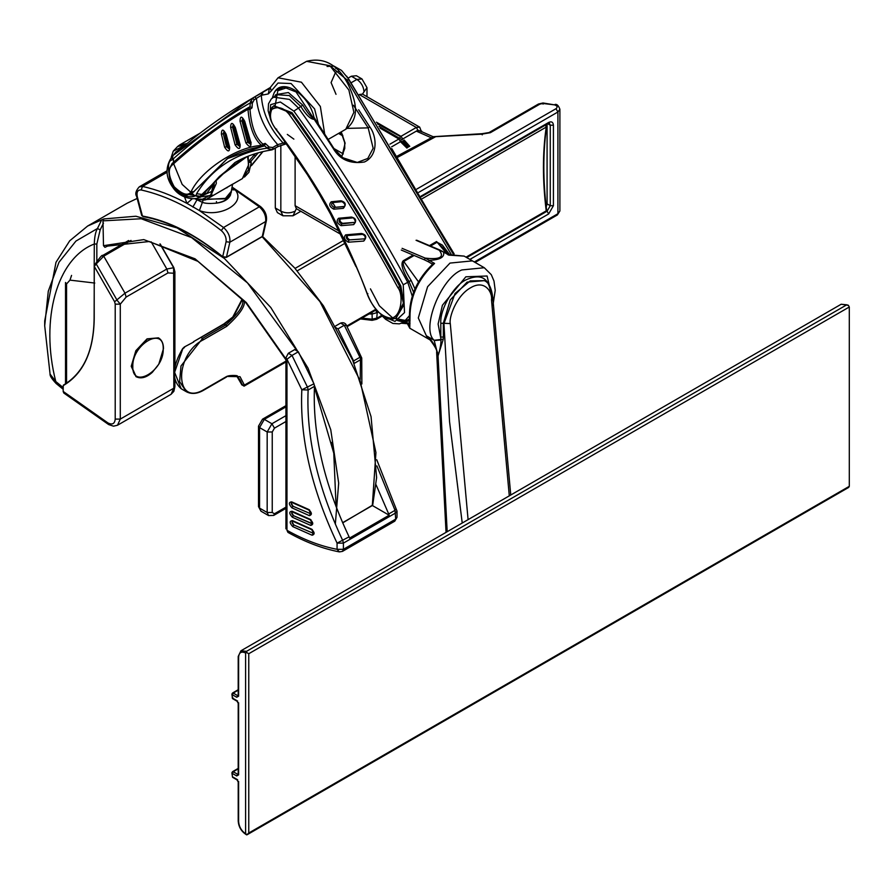 <?xml version="1.0" encoding="UTF-8"?>
<svg xmlns="http://www.w3.org/2000/svg" width="894" height="894" viewBox="0 0 894 894"><rect width="100%" height="100%" fill="white"/><g stroke="black" fill="none" stroke-linecap="round" stroke-linejoin="round"><path stroke-width="1.34" d="M421.443 131.764L419.688 127.138L416.325 127.462L359.276 94.529L362.506 94.116L364.037 91.791C363.579 86.562 361.198 82.438 356.907 79.432L361.947 78.94L356.393 75.733L351.353 76.236L348.202 78.057M275.296 148.147L275.296 207.967L277.386 212.593L282.929 215.789L280.839 211.174L280.839 145.264M282.929 215.789L293.02 215.789L296.361 208.682L295.109 205.687L295.109 156.104M421.052 131.552L417.911 130.211L402.792 138.939L400.948 136.346L376.396 122.165M401.06 136.905L377.458 123.875M338.949 133.195L342.67 135.352L338.949 133.195M364.037 91.791L366.987 87.668L366.987 96.708M545.821 203.363L547.083 203.877L546.212 206.905M193.473 341.709L223.757 324.03L233.222 317.236L241.928 300.462L242.833 301.144C243.336 306.273 237.703 314.185 225.936 324.857L202.714 338.267L180.99 365.97L179.627 381.626L186.254 391.673C191.305 394.377 196.971 393.963 203.273 390.432L226.495 377.033C226.618 374.921 239.424 375.234 237.122 376.184L242.833 385.336L241.928 384.956L236.664 375.938M241.939 299.479L232.786 317.046L223.869 323.93L193.428 341.731L224.428 323.986L232.853 317.225M244.531 301.278L244.397 301.356C244.967 306.765 239.078 315.09 226.73 326.321L203.497 339.72C174.319 353.845 174.308 406.915 203.497 389.84L226.73 376.43L240.039 376.698L244.397 385.113L244.062 386.152L285.924 361.981M186.254 391.673L181.169 388.734L174.609 372.329L182.778 348.794L184.376 346.95L193.763 341.966M182.778 348.794L184.488 347.442M848.339 305.256L841.165 304.251L240.933 650.787L246.543 651.346L846.763 304.809L848.339 305.256L849.3 307L849.3 486.314L848.697 487.409L247.169 834.705L245.593 833.767L245.593 652.989L246.543 651.346L246.766 652.575L248.755 653.726L849.3 307M246.766 652.575L245.593 652.989C241.38 651.078 239.056 652.419 238.62 657.012L238.62 696.169L236.709 697.264L232.272 694.705L233.233 693.062L238.217 690.179M238.217 768.393L232.552 771.667L231.881 772.829L232.552 777.288L236.988 779.847L238.217 781.982L238.217 821.139C238.642 826.771 241.19 831.185 245.861 834.381L246.766 834.895L248.755 833.029L248.755 653.726M232.272 694.705L232.272 698.002L236.709 700.561L238.62 703.857L238.62 774.841L236.709 775.947L232.272 773.377L232.272 775.579M232.272 773.377L232.272 772.282L233.233 771.734L232.272 773.377L232.272 772.282L238.217 768.851M233.233 698.549L232.272 696.907M232.272 693.61L233.233 693.062L232.272 693.61M492.851 300.44L487.096 276L465.841 276.805L442.396 305.267L438.116 324.019L440.932 339.016C441.189 343.184 440.25 348.738 438.105 355.7L434.149 340.268C420.772 328.903 440.943 277.766 461.874 269.943L484.291 267.731L491.298 274.693L493.991 281.04L495.209 290.371L492.974 305.234M462.232 523.024L449.559 421.744L443.949 323.639L455.057 293.489L470.244 280.872L484.28 280.66L467.104 282.113L450.297 299.859L443.335 323.282L450.285 323.55C448.732 318.063 456.152 295.702 470.579 287.79C484.95 279.029 492.695 292.651 491.488 299.758L509.289 495.857M490.873 294.372C489.286 277.855 480.938 273.039 465.841 279.923C453.448 285.778 439.68 309.626 440.809 323.282L440.809 337.049L443.335 337.049L443.268 339.239L438.105 355.7L437.937 353.756C435.166 345.285 431.389 339.34 426.628 335.921L434.149 340.268L443.268 339.239M431.925 265.417L432.07 263.909L428.472 261.83L429.198 260.333L434.562 263.428L432.093 264.836L432.07 263.909L434.562 263.428C419.342 277.632 411.173 294.227 410.067 313.224L409.787 328.221L427.589 338.491L418.303 317.973L427.589 286.739L449.995 263.082L472.401 260.869L484.291 267.731M429.913 339.575L429.109 338.67C434.83 345.989 437.345 350.448 436.63 352.046L437.937 353.756M440.954 339.966L434.328 340.536M430.36 340.1L427.589 338.491L418.303 317.973L427.589 286.739L449.995 263.082L472.401 260.869L464.165 256.109L448.944 255.136L443.58 252.041L416.045 240.296M428.472 261.83L424.359 259.808L425.186 258.098L429.198 260.333C440.004 259.919 444.799 257.148 443.58 252.041L444.318 252.678L443.58 252.041M409.206 325.919L409.541 312.487C410.435 294.394 418.057 278.38 432.417 264.445L432.093 264.836M449.067 255.036L447.916 254.756L448.944 255.136M402.099 248.342L425.186 258.098C440.083 259.83 444.731 257.148 439.133 250.052M430.506 246.051L437.088 242.252L442.385 245.079L449.615 254.589L436.529 241.536L446.765 253.639M414.984 288.896L411.139 280.437C404.401 269.619 401.954 263.294 403.809 261.461L414.146 255.494M411.139 280.437L409.05 281.576C402.378 270.48 400.445 263.54 403.25 260.757L413.117 255.058M270.86 119.997L268.133 110.755L268.513 103.805L271.251 99.01L273.62 97.167L289.522 99.413L298.373 107.906C339.15 164.876 375.614 223.008 407.753 282.325L412.257 296.126M409.53 315.526L403.585 322.287L408.513 319.449M451.168 254.254L346.95 79.857L330.512 66.156M273.62 97.167L277.755 94.786L289.276 95.557L300.82 106.487C305.971 114.857 310.442 119.159 314.252 119.383L332.981 148.069C339.597 159.579 350.079 164.217 364.439 161.993C378.408 155.601 376.855 136.056 369.747 126.847L358.673 109.783M269.899 116.22L270.658 104.643L280.347 102.005L293.869 111.135C334.825 167.726 371.278 225.601 403.228 284.773L404.524 312.587L395.003 321.404L383.235 316.532M334.479 220.304L308.676 175.593M333.317 148.002L342.838 157.757L357.287 162.44L367.78 158.462L373.156 148.292L368.183 127.876L369.747 126.847M357.287 162.44L357.287 162.44C347.688 162.015 339.754 157.143 333.496 147.834L313.984 117.326C309.168 94.496 281.99 76.649 274.078 92.931L275.765 90.529L283.767 87.143L296.026 91.926L314.252 119.383M341.262 131.865L345.118 143.196L341.81 156.875M313.638 117.103L313.09 118.042L313.638 117.103M293.869 111.135L302.787 105.134C307.134 112.342 310.576 116.633 313.09 118.042M336.591 68.581L335.708 68.391M336.021 94.328L331.082 82.606L335.574 72.28M336.379 71.933L338.256 71.621M391.762 148.605L453.325 253.952M396.277 317.705L403.987 304.787L400.847 286.024C368.149 225.836 331.875 168.038 292.014 112.655L273.944 105.794M395.975 317.884L403.395 303.155L399.786 286.628C367.579 227.299 331.361 169.48 291.131 113.169L273.62 105.961C268.39 110.163 267.552 117.405 275.877 129.317C315.18 180.398 345.665 235.401 367.345 294.349C370.664 303.1 376.229 310.665 384.029 317.057C388.175 319.661 392.153 319.94 395.975 317.884L396.612 317.526M367.546 294.517C373.223 308.709 380.911 316.588 390.622 318.163C401.238 317.795 403.976 295.031 397.897 287.656C365.769 228.383 329.562 170.676 289.265 114.51C283.867 107.693 278.056 105.995 271.821 109.403C269.15 115.706 270.513 122.254 275.9 129.038C292.114 149.477 319.337 188.746 335.552 221.801C350.917 253.784 361.578 278.023 367.546 294.517L367.836 293.578L367.546 294.517M331.261 201.765C328.679 204.435 329.528 206.905 333.797 209.185L343.307 208.358C346.503 204.659 345.743 202.133 341.027 200.792L331.261 201.765L332.613 202.469C330.869 204.257 331.428 205.911 334.278 207.419L333.797 209.185M338.535 218.27C336.088 220.852 336.96 223.31 341.117 225.657L353.678 224.629C356.918 220.818 356.17 218.292 351.42 217.052L338.535 218.27L339.899 218.952C338.301 220.662 338.882 222.304 341.631 223.88L342.581 223.332C339.821 221.746 339.239 220.103 340.849 218.415M345.654 234.854C343.385 237.346 344.268 239.793 348.314 242.207L363.757 241.067C367.032 237.189 366.283 234.653 361.511 233.479L345.654 234.854L347.051 235.524C345.62 237.145 346.213 238.776 348.85 240.408L348.314 242.207M341.027 200.792L341.989 201.664C344.816 203.486 345.587 205.072 344.313 206.447L334.278 207.419L343.687 206.659L343.307 208.358M335.239 206.872L332.602 202.558M341.989 201.664L332.244 202.58M349.789 239.871L365.143 238.787L349.789 239.871C347.107 238.24 346.514 236.608 348.012 234.977M341.117 225.657L341.631 223.88L355.063 222.349L342.581 223.332M361.511 233.479L362.472 234.362C365.054 235.547 365.814 237.145 364.763 239.145L363.757 241.067M362.472 234.362L346.604 235.647M351.42 217.052L352.37 217.935C353.51 216.359 356.795 223.332 354.683 222.718L353.678 224.629M352.37 217.935L339.519 219.075M251.37 98.876C223.936 114.723 197.675 133.687 172.598 155.768L251.415 98.843L270.234 87.556L271.273 90.909L278.045 83.019L291.075 83.533L314.599 108.912L319.024 126.613M269.34 88.674L268.301 93.926L271.273 90.909M250.957 165.882L262.724 151.667M251.192 163.121L250.912 161.278L258.277 152.818M219.354 176.543L231.512 166.597L246.856 156.718L219.008 176.911L204.458 192.948L201.899 194.423L196.557 193.707C196.881 198.479 180.007 199.496 171.413 183.605C167.301 168.776 167.491 160.898 171.95 159.992C197.373 137.274 223.478 118.231 250.275 102.866L252.589 98.172L254.209 99.782L261.316 95.289L268.301 93.926M285.376 142.235L284.08 142.761L286.281 143.8L277.822 146.638L271.832 149.868C258.064 152.069 245.772 156.282 234.954 162.529L199.083 197.127L212.604 195.183M262.791 92.328L262.355 94.965M285.152 143.979L283.152 143.051L277.699 144.627C265.339 130.636 258.243 115.259 256.41 98.508L254.79 96.898M252.343 103.145L252.007 107.85L249.996 106.766L250.275 102.866L252.343 103.145L254.209 99.782M264.356 145.711L268.155 148.806L272.882 149.499L272.759 147.488L269.228 147.097L265.194 143.364L264.646 145.543L263.149 146.314C249.929 148.382 237.994 152.483 227.333 158.629L262.724 146.303M265.194 143.364L262.981 144.157C255.628 137.978 251.292 126.378 249.996 109.37L252.007 107.85M249.996 109.37L247.973 109.291L248.644 107.436L249.996 106.766L248.644 107.436C222.215 122.735 196.781 141.386 172.33 163.367L171.927 165.289C167.759 169.122 168.519 176.274 174.196 186.745C182.41 194.579 188.031 196.255 191.07 191.785C201.049 170.028 237.67 146.37 261.607 145.476C253.997 138.995 249.448 126.937 247.973 109.291C221.611 124.568 196.267 143.23 171.927 165.289M172.33 163.367L172.129 163.513C196.3 141.733 221.801 123.037 248.644 107.436L250.242 108.867M235.1 144.873C238.542 149.689 240.229 149.656 240.151 144.806L235.345 127.54C232.384 122.076 230.808 122.042 230.63 127.417L235.1 144.873L236.91 144.336L239.938 146.627L235.088 127.484L233.323 124.478L232.552 127.116L230.63 127.417M245.861 142.861C249.471 147.577 251.18 147.544 250.979 142.749L244.732 121.316C241.771 115.818 240.207 115.773 240.028 121.182L245.861 142.861L247.649 142.28L250.823 144.482L244.475 121.26L242.788 118.243L241.95 120.891L240.028 121.182M224.64 147.242C227.948 152.125 229.613 152.114 229.635 147.197L226.137 134.189C223.154 128.781 221.578 128.747 221.399 134.089L224.64 147.242L226.473 146.739L229.389 149.108L225.88 134.134L224.059 131.15L223.31 133.765L221.399 134.089M229.546 148.627L227.411 146.203L224.36 131.295M250.935 144.068L248.599 141.733L242.866 120.366L243.023 118.41M240.084 146.18L237.849 143.8L233.457 126.59L233.613 124.635M251.058 142.18L250.979 142.749L251.058 142.18M172.129 163.513L169.167 169.257C168.742 176.375 169.894 181.65 172.631 185.069C186.086 199.72 186.053 194.099 191.383 193.998L227.333 158.629M264.523 145.644L263.551 146.169L261.607 145.476L262.981 144.157M191.394 193.998L227.679 158.428M268.613 146.638L267.362 148.125C247.627 150.829 216.773 160.596 196.557 193.707M261.707 92.931L261.316 95.289C262.411 112.767 269.686 128.68 283.152 143.051L284.08 142.761M249.001 161.009L250.912 161.278L250.935 162.205L248.722 162.529M249.158 160.775L255.259 153.712M253.695 154.204L254.041 155.154L255.773 155.69M214.538 182.018L219.008 176.911M213.867 182.655L210.805 194.914L201.34 199.809C208.492 201.396 212.794 195.853 214.258 183.169L206.704 193.428L198.222 197.574M176.118 152.684L175.883 151.969L182.22 147.488M251.203 162.82L248.912 172.341L251.203 162.708M247.56 156.428L248.633 164.764L242.363 178.61L210.045 197.272L216.303 183.426L216.136 180.197M232.675 184.097L212.604 195.797M184.566 197.004L186.947 203.385L199.396 210.571C220.069 218.359 246.554 203.061 235.211 189.897L231.971 187.639M194.635 198.613L202.402 202.368C205.195 203.497 209.978 203.743 216.728 203.106C223.634 202.178 228.193 199.541 230.44 195.194L231.244 191.573M222.707 256.701L226.461 257.159L225.701 257.271L226.461 257.159L229.847 242.207L265.652 221.533L262.277 236.485L263.048 235.513L262.11 236.742L226.294 257.416L222.774 257.025C195.652 234.753 169.044 221.265 142.928 216.549L142.448 216.035C168.742 220.796 195.495 234.351 222.707 256.701L226.093 241.749L229.847 242.207C230.406 236.821 228.305 231.915 223.534 227.501L199.396 210.571L202.871 200.982M109.09 245.381L104.956 247.336L103.492 245.682L102.978 220.863L141.207 218.751L191.618 237.603L247.515 282.929L296.272 349.666M63.172 387.571L55.786 381.526L56.166 383.548C51.818 378.922 49.785 375.782 50.075 374.105L55.786 381.526C39.872 319.382 56.97 258.332 94.295 244.017C94.518 236.876 95.569 231.714 97.446 228.518L101.67 219.879L103.927 218.929L102.978 220.863M63.239 385.605L63.172 391.427L108.006 422.974L108.666 424.572L113.516 426.181L117.494 425.242L120.288 419.096L120.288 304.161L117.148 300.328L96.295 264.054L94.216 266.3L94.216 318.443C93.736 351.297 83.41 373.692 63.239 385.605L64.111 384.722C83.69 372.764 93.691 350.627 94.116 318.309L94.306 265.417C99.502 257.796 102.274 254.499 102.609 255.528L102.374 256.042L103.726 256.176L94.205 266.021L94.295 244.017L96.831 244.017L100.173 229.859L97.446 228.518L75.945 241.067L58.993 262.255L48.287 291.198L44.7 325.785L44.7 320.924L55.998 262.288L69.71 240.81L87.634 226.037L101.67 219.879M87.634 226.037L127.239 203.161L137.162 198.446M342.614 522.699L372.329 505.546L371.401 505.848L372.329 505.546L372.351 504.205M339.407 551.9L342.48 551.374L343.408 549.318L337.072 549.318L339.407 551.9C322.611 548.681 305.457 542.177 287.946 532.388L286.974 530.31C304.116 539.887 320.812 546.223 337.072 549.318L337.072 543.116C311.47 488.906 299.713 437.792 301.814 389.773L313.973 383.817L298.339 351.778L294.696 349.599L288.349 353.264L292.003 355.432L298.339 351.778M313.973 383.817L314.487 386.331C312.419 433.467 323.963 483.632 349.085 536.847L349.554 538.099L389.169 515.223L388.7 513.983L395.036 510.318L395.696 519.135L394.768 521.18L342.48 551.374M354.091 363.512L353.588 360.941L337.954 328.903L344.291 325.248L345.609 325.416M285.924 528.846L285.924 357.801L286.974 359.265L292.003 355.432L307.637 387.471L308.139 389.996L314.487 386.331M354.091 363.467L360.438 359.801L360.438 355.924M376.072 484.805L388.7 513.983M287.946 532.388L286.974 530.31L286.974 359.265L301.814 389.773L308.139 389.996C306.083 437.121 317.616 487.297 342.748 540.512L343.408 543.116L395.696 512.933L397.014 511.1L397.014 517.302L395.696 519.135L343.408 549.318L343.408 543.116L337.072 543.116L349.085 536.847M372.463 505.579L389.169 515.223M334.3 326.735L337.954 328.903M292.517 520.621L311.246 528.969C314.755 532.265 315.046 534.355 312.118 535.238L292.785 526.622C289.433 522.934 289.343 520.934 292.517 520.621L293.523 521.202C291.533 521.392 291.589 522.644 293.69 524.946L313.749 533.472L293.69 524.946L292.785 526.622M292.103 511.245L309.872 519.168C313.381 522.454 313.671 524.554 310.743 525.437L292.372 517.246C289.019 513.558 288.93 511.558 292.103 511.245L293.109 511.826C291.12 512.016 291.176 513.268 293.266 515.57L312.375 523.672M291.69 501.869L308.486 509.356C312.006 512.653 312.297 514.743 309.369 515.637L291.958 507.87C288.606 504.182 288.516 502.182 291.69 501.869L292.696 502.45C290.706 502.64 290.762 503.892 292.852 506.194L311 513.871L292.852 506.194L291.958 507.87M395.696 509.278L395.036 510.318L376.888 465.886M313.727 533.517L311.727 529.673L292.852 521.269L292.182 522.163L293.847 524.856M310.743 525.437L311.537 523.716L312.375 523.694L310.341 519.872L292.036 511.77L291.768 512.787L293.433 515.48M310.978 513.905L308.966 510.072L292.025 502.517L291.355 503.411L293.02 506.105M63.172 391.427L63.787 393.014L108.666 424.572M94.216 266.3L114.611 301.781L124.992 293.176L166.832 269.027L173.637 267.719L173.838 388.175L171.056 394.321L117.494 425.242M136.022 376.653L131.217 366.305L135.854 350.683L147.063 338.86L158.428 337.843M391.594 146.873L400.478 141.733L398.892 138.995L399.562 138.279L402.278 139.844M417.911 130.211L416.325 127.462L400.948 136.346M379.045 126.434L399.562 138.279L400.277 137.05M389.94 144.157L398.892 138.995L380.106 128.144M339.34 132.971L342.402 134.737M338.547 133.429L342.916 135.944M339.429 231.278L295.109 205.687M295.109 211.174C290.349 213.398 285.599 213.398 280.839 211.174L275.296 207.967M343.296 153.913L333.954 148.527M351.353 76.236L356.907 79.432L351.297 82.673M406.915 148.091L400.478 141.733M408.871 146.851L403.451 140.716L402.736 141.945L400.166 140.459M407.809 147.521L402.736 141.945L402.065 142.649M403.451 140.716L404.122 140L409.765 146.303M430.595 137.464L416.325 131.127L419.688 130.792L433.21 136.737M418.761 192.333L557.912 111.996L559.89 109.247L559.89 210.984L557.364 214.951L557.912 213.722L474.334 261.976M381.671 315.481L377.201 318.052L372.027 319.18L361.88 318.13M382.219 316.074L376.653 319.292L377.201 312.934L375.625 310.184M372.195 319.828L372.072 312.241M559.89 210.984L557.912 213.722L557.912 111.996L556.012 108.699C557.856 107.124 557.364 105.838 554.526 104.866L543.016 102.978L538.467 104.017L489.007 132.569L482.022 133.698L433.422 136.681L397.193 156.126M554.526 104.866L542.915 103.469L543.083 104.117M542.915 103.469L539.808 104.151L490.348 132.703L481.687 134.167L435.724 136.67L397.852 157.199M416.827 189.059L556.012 108.699M421.007 196.166L548.67 122.456C551.531 121.148 553.118 122.065 553.42 125.205L553.42 205.709L548.67 213.934L469.898 259.416M378.419 312.229L372.027 314.062L369.188 313.906M548.67 213.934L547.083 211.196L545.977 211.833M548.67 122.456L548.201 123.484L549.329 123.148L550.257 125.205L550.257 205.709L547.083 211.196L546.592 210.906M553.42 125.205L550.257 125.205L547.083 123.372L547.083 203.877L550.257 205.709L553.42 205.709M539.808 104.151L538.467 104.017M490.348 132.703L489.007 132.569M481.687 134.167L482.257 134.849M545.441 125.082L546.223 127.104C542.513 152.885 542.513 180.8 546.223 210.861L546.614 210.325C542.904 180.242 542.904 152.338 546.614 126.579L545.899 124.814M546.234 125.842L546.223 127.104L546.234 125.842M546.223 210.861L546.234 209.934L546.223 210.861L466.009 257.17M297.21 270.871L345.218 243.157M422.415 198.58L546.223 127.104M375.882 309.212L346.85 325.975M285.924 361.142L244.397 385.113L242.833 385.336M201.195 337.396L203.497 339.72M223.757 324.03L225.936 324.857L226.73 326.321M244.397 301.356L242.833 301.144M203.497 389.84L202.714 390.376L203.497 389.84M226.73 376.43L225.936 376.977L226.73 376.43M241.939 384.118L241.928 384.956L241.939 384.118M233.233 777.221L236.709 779.233L238.62 782.529L238.62 821.687C239.056 826.794 241.38 830.828 245.593 833.767L246.543 834.314L245.593 833.767M238.62 821.687L238.62 820.591M248.755 833.029L849.3 486.314M238.62 782.529L238.62 781.434M236.709 779.233L237.67 779.791L236.709 779.233M236.709 775.947L237.67 774.293L233.233 771.734M236.709 697.264L237.67 695.621L233.233 693.062M847.713 305.357L846.763 304.809L847.713 305.357M841.165 304.251L846.763 304.809M238.62 657.012L238.62 655.917M238.62 696.169L238.62 695.074M236.709 700.561L237.67 701.108L236.709 700.561M238.62 703.857L238.62 702.751M238.62 774.841L238.62 773.746M440.809 323.282L443.335 323.282L443.335 337.049M484.28 280.66C488.783 282.314 491.622 288.069 492.795 297.925L491.488 299.758M468.087 519.637L450.285 323.55M447.179 531.718L438.026 355.644L436.719 353.923L436.63 352.046M410.067 313.224L410.067 311.76M424.359 259.808L401.283 250.052M403.25 260.757L418.537 281.878M410.022 323.516L397.528 320.577M429.466 245.615L436.529 241.536M370.44 288.863L379.324 305.782L393.449 318.633M397.618 320.533L406.804 321.505L410.055 320.387M413.598 292.282L409.05 281.576L403.228 284.773M391.907 317.895L405.91 320.544M348.604 79.532L345.877 80.482M353.454 105.246L368.183 127.876L347.129 128.378M274.804 107.604L277.833 90.707L287.287 87.601M273.028 108.386L272.849 106.71M274.458 96.753L275.877 94.608L288.382 92.54L302.787 105.134M293.869 139.129L287.309 134.413M349.263 79.868L348.626 79.979L349.263 79.868M400.847 286.024L397.897 287.656M289.265 114.51L292.014 112.655M275.9 129.038L276.704 129.172L275.9 129.038M270.234 87.556L278.045 77.789L301.423 82.203L320.354 106.475L324.734 134.29M328.098 139.464L345.788 129.25L353.89 112.353L348.883 90.015L329.942 65.743L306.575 61.328L278.045 77.789M272.759 147.488L277.699 144.627L277.822 146.638L284.773 144.124M272.882 149.499L278 146.582M224.215 133.24L223.31 133.765L226.473 146.739L227.411 146.203M242.866 120.366L241.95 120.891L247.649 142.28L248.599 141.733M233.457 126.59L232.552 127.116L236.91 144.336L237.849 143.8M191.07 191.785L194.154 191.629M263.551 146.169L263.551 144.314M250.454 101.48L252.555 102.139M173.067 155.433L171.95 159.992M206.704 193.428L204.458 192.948L199.138 197.093C197.194 200.111 181.27 199.798 173.257 187.997C165.189 177.235 164.965 166.496 172.598 155.768M200.278 196.3L189.64 194.713M189.573 194.668L188.31 193.909M212.548 191.025L198.703 197.339M194.668 195.719L182.164 184.399L173.648 163.725M173.503 162.283L173.458 158.64M174.129 154.427L174.308 153.79M173.704 154.796L175.883 151.969M201.34 199.809L195.171 198.524M171.268 157.132L173.246 151.153L184.622 145.487M268.155 148.806L269.228 147.097M186.969 143.554L179.795 144.873L200.167 133.117M227.199 187.282L226.908 187.863M193.652 195.037L199.999 197.518M190.288 192.78L191.674 193.786M232.552 184.387L231.3 191.305L225.456 198.379L199.787 199.843M231.58 189.763L235.211 189.897L259.338 206.827C264.11 211.241 266.222 216.147 265.652 221.533L266.423 220.561L263.048 235.513M260.903 207.699L259.338 206.827L223.534 227.501L221.287 230.563C194.199 209.408 167.491 195.875 141.174 189.975C137.71 189.729 136.413 191.987 137.307 196.758L142.448 216.035L143.286 216.482L142.448 216.035M216.415 201.575L216.728 203.106C223.623 201.809 228.182 199.172 230.44 195.194L229.356 194.099M192.277 198.759L186.947 203.385C171.804 195.283 156.998 189.64 142.515 186.455L167.189 172.207M226.093 241.749C226.517 237.648 224.919 233.915 221.287 230.563M226.461 257.159L262.277 236.485M141.174 189.975L142.515 186.455L139.263 186.846C135.866 190.623 134.983 193.797 136.603 196.356L141.744 215.622M137.307 196.758L136.603 196.356M192.858 207.062L197.563 198.814M103.492 245.682L143.778 239.603L195.06 258.813L246.275 302.541L285.924 358.952M314.241 386.476L333.775 453.191L336.088 506.73M103.927 218.929L135.922 216.236L177.113 227.936L224.372 258.433L270.793 307.48L308.05 368.172L330.758 429.723L338.681 483.095L335.328 524.175M100.173 229.859L103.492 223.053M96.831 261.126L96.831 244.017M372.329 505.546L375.927 452.532L360.114 380.609L319.929 301.602L262.143 236.709M285.924 359.813L245.962 302.865L197.932 261.35L149.253 241.514L107.47 246.107L104.956 247.336M353.588 360.941L359.924 357.287L344.291 325.248L340.648 323.069L335.686 325.93M361.869 383.984L361.746 358.002L360.438 359.801L360.248 379.38M288.326 353.275L285.924 357.801M312.118 535.238L313.068 533.427M311.246 528.969L312.352 529.594M311.693 523.616L293.266 515.57L292.372 517.246M309.872 519.168L310.978 519.794M309.369 515.637L310.319 513.815M308.486 509.356L309.603 509.982M331.775 442.463L332.3 446.721M285.924 421.521L274.458 428.148L272.245 431.981L272.245 512.497L267.172 512.497L259.562 508.105L258.511 506.641L260.959 511.178L259.562 508.105L259.562 427.6L264.322 419.364L285.924 406.882M258.511 506.641L258.511 426.136L259.562 427.6L267.172 431.981L267.172 512.497L268.558 515.57L273.72 515.413L285.924 508.362M258.511 426.136L262.523 419.185L264.322 419.364L271.921 423.756L267.172 431.981L272.245 431.981M272.245 512.497L274.458 513.771L285.924 507.155M274.458 513.771L273.72 515.413M274.458 428.148L271.921 423.756L285.924 415.665M94.216 266.345L94.216 318.175C93.747 350.85 83.5 373.156 63.474 385.079M108.006 422.974C112.331 425.086 114.734 423.79 115.214 419.096L115.214 304.161L114.611 301.781M115.214 419.096L120.288 419.096L173.838 388.175L174.889 386.711L173.861 391.337L171.056 394.321M115.214 304.161L120.288 304.161L126.143 297.065L124.992 293.176L103.726 256.176L131.027 240.419M160.227 243.984L173.816 267.608L174.889 271.776L173.838 273.24L167.983 272.916L166.832 269.027L151.22 241.861M159.948 243.906L173.637 267.719M71.565 275.408L69.967 280.124L94.775 283.052M66.569 383.247L66.569 283.946L69.967 280.124M65.519 383.906L65.519 282.482L66.569 283.946M167.983 272.916L126.143 297.065M136.179 376.743L131.53 366.484L136.179 350.873L147.376 339.038L158.584 337.932C161.825 339.966 163.457 343.508 163.49 348.559L158.797 364.193L152.315 372.34C146.392 377.603 141.017 379.078 136.179 376.743L135.854 376.564M163.222 348.917C164.06 371.088 131.966 389.616 132.804 366.484C131.966 344.313 164.06 325.785 163.222 348.917M293.02 215.789L300.842 211.275M421.733 131.921L421.733 131.127M296.361 208.682L341.016 234.463M361.947 78.94L366.987 87.668M362.506 94.116L419.688 127.138M557.364 214.951L475.116 262.434M376.653 319.292L372.094 320.32L360.036 318.879M559.89 109.247C558.538 105.604 556.928 104.006 555.073 104.419M421.331 196.725L548.201 123.484M295.076 268.401L343.832 240.262M347.185 326.612L376.329 309.782M466.735 257.595L545.876 211.9M236.195 375.648C239.715 378.81 241.525 381.805 241.626 384.643L244.084 386.141M181.169 388.734C171.536 380.129 172.028 366.763 182.633 348.626L184.376 346.95M238.195 774.495L238.217 703.31L236.988 701.175L232.552 698.616L231.881 694.157L232.552 692.995L238.217 689.721M240.933 650.787L238.217 656.464L238.195 695.823M492.795 297.925L510.753 495.008M446.05 532.366L436.719 353.923M416.693 240.218L439.781 249.974L448.497 254.645L464.165 256.109M409.787 328.221L407.53 323.974M401.562 323.248L409.385 323.84M381.202 314.956L385.593 319.292L392.902 323.449L399.339 323.863L403.585 322.287M355.901 266.501L330.545 214.091L319.549 194.49L307.279 174.464L279.297 133.821M341.016 131.999L344.693 142.582L344.771 148.404L341.664 156.763M272.257 98.094L274.078 92.931M453.18 253.963L348.772 79.197L341.542 70.436L333.954 66.1L327.048 66.458M346.716 76.202L454.152 253.885M273.62 105.961L274.257 105.604M345.788 129.25C360.729 117.84 355.901 100.351 347.643 83.399C337.507 64.379 323.818 57.026 306.575 61.328M269.91 88.171L251.415 98.843M263.719 146.113L263.149 146.314M173.246 151.153L177.671 146.448L185.226 144.984M244.475 177.046L248.912 172.341M262.925 151.622L251.56 165.502M273.05 149.443L271.832 149.868M286.527 143.856L285.856 143.956M248.197 156.182L248.498 169.771L242.363 178.61M212.638 195.138L210.548 195.898M207.631 198.312L210.045 197.272M179.795 144.873L177.682 146.437M231.3 191.305C231.769 192.802 229.736 195.317 225.187 198.848L197.697 199.25M266.423 220.561C267.06 215.264 265.138 210.638 260.668 206.682L232.071 187.058M167.111 170.765L139.263 186.846M44.7 325.785L50.075 374.105M342.693 522.878L372.709 505.065L376.62 477.597L371.055 416.615L352.694 360.215L323.438 305.837L294.729 268.01L262.534 236.418M56.166 383.548L63.172 389.281M397.014 517.302L394.768 521.18M397.014 511.1L376.754 459.751M361.746 358.002L346.09 324.6C344.816 322.823 342.994 322.321 340.648 323.069M262.523 419.185L285.924 405.675M260.959 511.178L268.558 515.57M128.635 240.508L102.609 255.528M174.889 271.776L174.889 367.032M174.889 379.57L174.889 386.711"/></g></svg>
